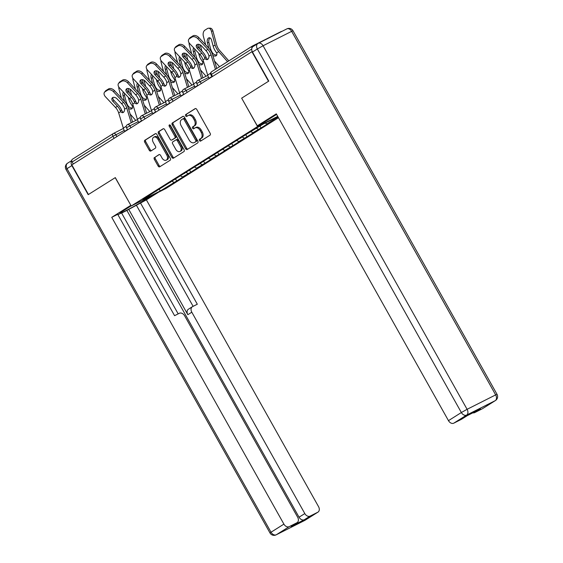 <?xml version="1.0" encoding="UTF-8"?>
<svg xmlns="http://www.w3.org/2000/svg" width="563" height="563" viewBox="0 0 563 563"><rect width="100%" height="100%" fill="white"/><g stroke="black" fill="none" stroke-linecap="round" stroke-linejoin="round"><path stroke-width="0.84" d="M199.478 140.546A1.063 0.732 -116.8 0 0 200.618 141.088L210.02 135.176A1.52 1.042 -116.8 0 0 210.161 133.29L196.761 109.412A1.52 1.042 -116.8 0 0 195.192 108.61A1.52 1.042 -116.8 0 0 195.129 108.645L185.734 114.556A1.063 0.732 -116.8 0 0 186.775 116.407L187.993 115.647A4.87 3.336 -116.8 0 1 188.176 115.542A4.87 3.336 -116.8 0 1 193.2 118.11L194.319 120.102A4.87 3.336 -116.8 0 1 193.869 126.126L192.659 126.893A1.063 0.732 -116.8 0 0 193.7 128.751L194.911 127.984A4.87 3.336 -116.8 0 1 195.101 127.878A4.87 3.336 -116.8 0 1 200.125 130.447L201.244 132.439A4.87 3.336 -116.8 0 1 200.794 138.463L199.576 139.23A1.063 0.732 -116.8 0 0 199.478 140.546M195.101 127.878L196.114 127.365A4.87 3.336 -116.8 0 1 201.139 129.94L202.251 131.932A4.87 3.336 -116.8 0 1 201.807 137.956L200.59 138.716A1.063 0.732 -116.8 0 0 201.308 140.651M195.509 108.532L186.74 114.043A1.063 0.732 -116.8 0 0 187.465 115.978M188.176 115.542L189.189 115.028A4.87 3.336 -116.8 0 1 194.214 117.604L195.333 119.588A4.87 3.336 -116.8 0 1 194.882 125.619L193.665 126.379A1.063 0.732 -116.8 0 0 194.383 128.315M154.48 157.443A1.52 1.042 -116.8 0 0 154.339 159.329L158.104 166.029A1.52 1.042 -116.8 0 0 159.674 166.831A1.52 1.042 -116.8 0 0 159.73 166.796L170.167 160.237A1.52 1.042 -116.8 0 0 170.308 158.351L156.908 134.473A1.52 1.042 -116.8 0 0 155.339 133.67A1.52 1.042 -116.8 0 0 155.282 133.698L144.839 140.264A1.52 1.042 -116.8 0 0 144.698 142.15L149.244 150.244A1.52 1.042 -116.8 0 0 150.814 151.046A1.52 1.042 -116.8 0 0 150.87 151.011L155.339 148.203A1.52 1.042 -116.8 0 0 155.479 146.317L153.227 142.305A4.075 2.787 -116.8 0 1 153.755 137.182A4.075 2.787 -116.8 0 1 157.957 139.328L166.782 155.05A4.075 2.787 -116.8 0 1 166.247 160.173A4.075 2.787 -116.8 0 1 162.045 158.027L160.582 155.409A1.52 1.042 -116.8 0 0 159.005 154.6A1.52 1.042 -116.8 0 0 158.949 154.635L155.494 156.936A1.52 1.042 -116.8 0 0 155.353 158.815L159.111 165.515A1.52 1.042 -116.8 0 0 160.364 166.402M251.9 51.676L268.509 81.269L241.654 98.159L257.58 126.541L131.228 205.988L115.302 177.605L88.447 194.495L71.839 164.896L252.21 51.514M185.614 148.731A1.52 1.042 -116.8 0 0 187.183 149.533A1.52 1.042 -116.8 0 0 187.24 149.498L197.676 142.932A1.52 1.042 -116.8 0 0 197.817 141.053L184.418 117.174A1.52 1.042 -116.8 0 0 182.848 116.372A1.52 1.042 -116.8 0 0 182.792 116.4L172.355 122.966A1.52 1.042 -116.8 0 0 172.215 124.852L185.614 148.731L186.62 148.217A1.52 1.042 -116.8 0 0 187.873 149.104M183.925 151.581L173.488 158.147A1.52 1.042 -116.8 0 1 173.425 158.182A1.52 1.042 -116.8 0 1 171.856 157.38L158.456 133.501A1.52 1.042 -116.8 0 1 158.597 131.615L163.066 128.807A1.52 1.042 -116.8 0 1 163.122 128.772A1.52 1.042 -116.8 0 1 164.692 129.574L170.125 139.258A1.52 1.042 -116.8 0 0 171.701 140.067A1.52 1.042 -116.8 0 0 171.757 140.032L174.72 138.167A1.52 1.042 -116.8 0 0 174.861 136.288L169.203 126.203A1.063 0.732 -116.8 0 1 170.441 125.422L184.066 149.702A1.52 1.042 -116.8 0 1 183.925 151.581M278.474 117.709L165.867 188.521L131.228 205.988M257.58 126.541L277.728 116.379M175.501 178.886L176.676 180.99L185.241 175.607L182.616 176.93L180.639 175.987M176.676 180.99L160.307 190.956L142.742 199.816L153.854 192.497L246.77 134.071L263.139 124.106L277.89 116.668M278.031 116.928L266.968 123.888L265.222 123.058M259.986 126.091L261.028 127.949L269.593 122.565L266.968 123.888M261.028 127.949L252.907 132.727L250.929 131.784M245.792 134.684L246.974 136.788L255.532 131.404L252.907 132.727M246.974 136.788L238.853 141.566L236.868 140.623M231.738 143.53L232.913 145.627L241.478 140.243L238.853 141.566M232.913 145.627L224.792 150.405L222.814 149.462M217.677 152.369L218.852 154.466L227.417 149.082L224.792 150.405M218.852 154.466L210.731 159.245L208.753 158.309M203.616 161.208L204.798 163.305L213.356 157.922L210.731 159.245M204.798 163.305L196.67 168.091L194.692 167.148M189.562 170.047L190.737 172.144L199.302 166.761L196.67 168.091M190.737 172.144L182.616 176.93M170.589 181.976L170.54 182.335M188.112 173.474L185.839 172.391M184.65 173.137L184.601 173.495M202.173 164.628L199.893 163.544M198.704 164.297L198.662 164.656M216.227 155.789L213.954 154.705M212.765 155.458L212.715 155.81M230.288 146.95L228.015 145.866M226.826 146.612L226.776 146.971M244.349 138.111L242.076 137.027M240.887 137.773L240.837 138.132M258.403 129.272L256.425 128.329M281.859 31.408A2.329 1.696 57.8 0 0 281.155 31.542L252.576 45.955A2.329 1.696 57.8 0 0 252.477 46.011A2.329 1.696 57.8 0 0 251.914 48.038M73.274 163.995L72.141 161.968A2.329 1.696 -122.2 0 1 72.416 159.238A2.329 1.696 -122.2 0 1 72.514 159.181L113.149 133.635M156.528 190.815L156.479 191.174M174.051 182.313L171.778 181.23M160.307 190.956L159.195 189.14M241.654 98.159L257.291 125.809L276.306 113.853L448.472 420.645L461.357 412.538L257.34 48.981L252.477 52.042L268.783 81.1L241.745 98.103M183.165 116.295L173.362 122.46A1.52 1.042 -116.8 0 0 173.221 124.339L186.62 148.217M195.664 141.686A1.063 0.732 -116.8 0 0 195.762 140.37L184.002 119.412A1.063 0.732 -116.8 0 0 182.862 118.87L181.575 119.68A4.87 3.336 -116.8 0 0 181.131 125.704L189.168 140.032A4.87 3.336 -116.8 0 0 194.193 142.601A4.87 3.336 -116.8 0 0 194.383 142.495L196.677 141.179A1.063 0.732 -116.8 0 0 196.776 139.863L195.762 140.37M182.947 118.828L183.869 118.364A1.063 0.732 -116.8 0 1 185.009 118.899L196.776 139.863M195.009 142.179A4.87 3.336 -116.8 0 0 195.206 142.094A4.87 3.336 -116.8 0 0 195.389 141.989L194.383 142.495M196.677 141.179L195.389 141.989M163.439 128.695L159.603 131.109A1.52 1.042 -116.8 0 0 159.47 132.988L172.869 156.866A1.52 1.042 -116.8 0 0 174.115 157.753M172.644 139.582A1.52 1.042 -116.8 0 0 172.707 139.554A1.52 1.042 -116.8 0 0 172.764 139.525L175.726 137.661A1.52 1.042 -116.8 0 0 175.867 135.774L170.209 125.697L169.203 126.203M170.026 124.958A1.063 0.732 -116.8 0 0 170.209 125.697M175.769 149.308A4.075 2.787 -116.8 0 0 179.97 151.461A4.075 2.787 -116.8 0 0 180.498 146.338L177.394 140.799A1.52 1.042 -116.8 0 0 175.818 139.99A1.52 1.042 -116.8 0 0 175.762 140.025L172.799 141.89A1.52 1.042 -116.8 0 0 172.658 143.769L175.769 149.308M179.97 151.461L180.976 150.947A4.075 2.787 -116.8 0 0 181.511 145.824L180.498 146.338M175.881 139.962L176.775 139.518A1.52 1.042 -116.8 0 1 176.831 139.483A1.52 1.042 -116.8 0 1 178.401 140.286L181.511 145.824M159.329 154.522L155.494 156.936M166.247 160.173L167.26 159.667A4.075 2.787 -116.8 0 0 167.788 154.543L166.782 155.05M153.755 137.182L154.769 136.668A4.075 2.787 -116.8 0 1 158.97 138.822L167.788 154.543M155.655 133.593L145.852 139.758A1.52 1.042 -116.8 0 0 145.711 141.637L150.251 149.73A1.52 1.042 -116.8 0 0 151.503 150.617M210.098 37.96A3.568 2.259 -92 0 0 208.929 42.577L210.597 48.763A10.394 7.558 57.8 0 0 211.878 51.887A10.394 7.558 57.8 0 0 212.737 53.232L213.771 54.217A3.568 2.393 -139.2 0 0 216.839 54.766M227.565 61.677L218.704 51.634A12.414 9.029 -122.2 0 1 216.649 48.728A12.414 9.029 -122.2 0 1 215.115 44.991L211.385 31.155A4.652 2.942 -92 0 0 208.514 28.206L210.076 28.15A4.652 2.942 88 0 1 212.948 31.099L216.678 44.934A10.394 7.558 57.8 0 0 217.958 48.066A10.394 7.558 57.8 0 0 219.683 50.494L228.838 60.881M212.786 55.357L212.793 55.35A3.568 2.393 40.8 0 0 216.115 55.765A3.568 2.393 40.8 0 0 216.488 55.448A3.568 2.393 40.8 0 0 216.607 52.95L215.896 51.768A12.414 9.029 -122.2 0 1 214.714 49.945A12.414 9.029 -122.2 0 1 213.18 46.208L211.512 40.029A3.568 2.259 88 0 0 209.309 37.763A3.568 2.259 88 0 0 208.542 38.01A3.568 2.259 88 0 0 207.367 42.633L208.894 48.298M219.542 66.723L214.51 61.015M208.514 28.206A4.652 2.942 -92 0 0 207.515 28.523L204.897 30.17A4.652 2.942 -92 0 0 203.363 36.201L205.713 44.913M197.303 48.439A3.568 2.365 37.6 0 1 196.55 44.963A3.568 2.365 37.6 0 1 196.973 44.576A3.568 2.365 37.6 0 1 201.448 45.835L205.931 50.6A10.394 7.558 -122.2 0 1 207.944 53.358A10.394 7.558 -122.2 0 1 208.641 54.78L208.943 56.173A3.568 2.294 85 0 1 207.656 59.389A3.568 2.294 85 0 1 206.952 59.636A3.568 2.294 85 0 1 205.129 58.573L204.496 57.391L206.051 57.25A12.414 9.029 57.8 0 0 205.115 55.301A12.414 9.029 57.8 0 0 202.708 52.007L198.225 47.243L197.303 48.439L201.786 53.211A10.394 7.558 -122.2 0 1 203.799 55.962A10.394 7.558 -122.2 0 1 204.496 57.391M197.845 38.713A4.652 3.082 -142.4 0 0 192.011 37.081L192.933 35.884A4.652 3.082 37.6 0 1 198.767 37.517L197.845 38.713L207.867 49.382A10.394 7.558 -122.2 0 1 209.886 52.141A10.394 7.558 -122.2 0 1 211.048 54.85L215.46 69.291M216.783 68.454L212.589 54.717A12.414 9.029 57.8 0 0 211.195 51.472A12.414 9.029 57.8 0 0 208.789 48.186L198.767 37.517M192.011 37.081L189.393 38.72A4.652 3.082 -142.4 0 0 188.844 39.22A4.652 3.082 -142.4 0 0 189.83 43.759L199.844 54.428A10.394 7.558 -122.2 0 1 201.864 57.18A10.394 7.558 -122.2 0 1 203.025 59.896L207.663 75.062A12.414 9.029 57.8 0 0 209.056 78.306L209.183 78.538M206.051 57.25L206.67 58.439A3.568 2.294 -95 0 0 207.705 59.354M188.844 39.22L189.766 38.024A4.652 3.082 37.6 0 1 190.315 37.524L189.393 38.72M192.933 35.884L190.315 37.524M197.163 44.477A3.568 2.365 -142.4 0 0 198.225 47.243M276.616 114.402A17.453 0.823 150.7 0 0 276.046 114.753L263.252 122.804L257.291 125.809M482.744 408.506A4.652 3.385 -122.2 0 1 482.554 408.639A4.652 3.385 -122.2 0 1 482.35 408.752L474.679 412.623A4.652 3.385 -122.2 0 1 472.829 412.841M461.843 419.048A4.652 3.385 -122.2 0 1 461.653 419.182A4.652 3.385 -122.2 0 1 461.449 419.301L453.778 423.172A4.652 3.385 -122.2 0 1 448.472 420.645M474.679 412.623L480.443 408.998L467.22 415.67L461.449 419.301M252.477 52.042A4.652 3.385 -122.2 0 1 253.026 46.574L257.889 43.513A4.652 3.385 57.8 0 0 257.34 48.981L263.076 45.758L467.093 409.308L495.665 394.895L291.648 31.345L263.076 45.758A4.652 3.188 63.2 0 0 258.276 43.302A4.652 4.652 0 0 0 257.889 43.513A4.652 3.385 57.8 0 1 258.093 43.4A4.652 3.188 63.2 0 1 258.276 43.302L286.849 28.889A4.652 3.188 -116.8 0 0 286.673 28.987M152.566 195.227L146.64 198.95A17.453 0.823 150.7 0 1 130.046 208.5A17.453 0.823 150.7 0 1 120.06 213.222A17.453 0.823 150.7 0 1 123.923 210.414L131.158 205.861M71.768 160.744A4.652 3.385 57.8 0 0 71.874 165.606L88.18 194.664L115.218 177.662L130.855 205.319M130.764 205.368L111.748 217.325L117.702 214.32L174.586 315.688L179.33 313.288A4.652 3.385 57.8 0 1 184.636 315.815L297.644 517.193A4.652 3.385 57.8 0 1 297.095 522.661L291.324 526.285A4.652 3.385 -122.2 0 1 291.12 526.398L304.351 519.726A4.652 3.385 -122.2 0 1 299.044 517.2L126.879 210.414L121.615 213.067M178.182 313.873L121.517 212.891L117.92 214.707M126.879 210.414L146.38 199.858L318.545 506.651A4.652 3.385 57.8 0 1 317.996 512.119A4.652 3.385 57.8 0 1 317.792 512.231L310.114 516.102L304.351 519.726M158.52 192.222L146.38 199.858M111.748 217.325L283.907 524.118A4.652 3.385 57.8 0 0 289.213 526.644L296.891 522.774A4.652 3.385 57.8 0 0 297.095 522.661M299.044 517.2L304.815 513.576L191.807 312.205A4.652 3.385 57.8 0 1 192.356 306.736A4.652 3.385 57.8 0 1 192.56 306.617L197.31 304.224L140.426 202.863M304.815 513.576A4.652 3.385 57.8 0 0 310.114 516.102M191.807 312.205L187.845 314.696L128.688 209.281M187.845 314.696A4.652 3.385 -122.2 0 1 188.394 309.228L192.356 306.736M193.123 306.335L136.457 205.354M194.77 49.023A3.568 2.259 -92 0 0 194.868 51.416L196.536 57.602A10.394 7.558 57.8 0 0 197.817 60.727A10.394 7.558 57.8 0 0 198.676 62.071L199.71 63.056A3.568 2.393 -139.2 0 0 202.779 63.605M198.725 64.196L198.732 64.189A3.568 2.393 40.8 0 0 202.061 64.604A3.568 2.393 40.8 0 0 202.427 64.288A3.568 2.393 40.8 0 0 202.546 61.796L201.835 60.607A12.414 9.029 -122.2 0 1 200.653 58.784A12.414 9.029 -122.2 0 1 199.119 55.054L198.591 53.091M206.072 76.237L200.456 69.854M199.703 48.819L198.479 44.28M189.077 42.781A4.652 2.942 -92 0 0 189.309 45.04L191.652 53.752M194.833 57.137L193.306 51.472A3.568 2.259 88 0 1 193.637 47.813M200.217 44.857L201.92 51.17M180.709 57.862A3.568 2.259 -92 0 0 180.807 60.255L182.475 66.441A10.394 7.558 57.8 0 0 183.763 69.566A10.394 7.558 57.8 0 0 184.615 70.917L185.649 71.895A3.568 2.393 -139.2 0 0 188.725 72.444M184.664 73.035L184.671 73.035A3.568 2.393 40.8 0 0 188 73.443A3.568 2.393 40.8 0 0 188.366 73.127A3.568 2.393 40.8 0 0 188.485 70.635L187.775 69.453A12.414 9.029 -122.2 0 1 186.592 67.623A12.414 9.029 -122.2 0 1 185.058 63.893L184.53 61.93M192.018 85.076L186.395 78.693M185.642 57.658L184.425 53.119M175.016 51.627A4.652 2.942 -92 0 0 175.248 53.879L177.598 62.592M180.772 65.977L179.245 60.311A3.568 2.259 88 0 1 179.576 56.652M186.156 53.696L187.859 60.009M166.655 66.701A3.568 2.259 -92 0 0 166.754 69.101L168.421 75.28A10.394 7.558 57.8 0 0 169.702 78.412A10.394 7.558 57.8 0 0 170.561 79.756L171.588 80.741A3.568 2.393 -139.2 0 0 174.664 81.283M170.603 81.874L170.61 81.874A3.568 2.393 40.8 0 0 173.939 82.282A3.568 2.393 40.8 0 0 174.312 81.966A3.568 2.393 40.8 0 0 174.431 79.474L173.721 78.292A12.414 9.029 -122.2 0 1 172.538 76.462A12.414 9.029 -122.2 0 1 171.004 72.733L170.476 70.769M177.957 93.915L172.334 87.532M171.588 66.497L170.364 61.958M160.955 60.466A4.652 2.942 -92 0 0 161.187 62.718L163.537 71.431M166.718 74.823L165.191 69.158A3.568 2.259 88 0 1 165.515 65.491M172.095 62.535L173.798 68.855M152.594 75.541A3.568 2.259 -92 0 0 152.693 77.94L154.361 84.126A10.394 7.558 57.8 0 0 155.641 87.251A10.394 7.558 57.8 0 0 156.5 88.595L157.534 89.58A3.568 2.393 -139.2 0 0 160.603 90.122M156.549 90.72L156.556 90.713A3.568 2.393 40.8 0 0 159.885 91.122A3.568 2.393 40.8 0 0 160.251 90.812A3.568 2.393 40.8 0 0 160.371 88.314L159.66 87.131A12.414 9.029 -122.2 0 1 158.477 85.302A12.414 9.029 -122.2 0 1 156.943 81.572L156.415 79.608M163.896 102.755L158.273 96.379M157.527 75.336L156.303 70.797M146.901 69.305A4.652 2.942 -92 0 0 147.126 71.564L149.476 80.277M152.657 83.662L151.13 77.997A3.568 2.259 88 0 1 151.461 74.337M158.034 71.381L159.737 77.694M138.533 84.38A3.568 2.259 -92 0 0 138.632 86.779L140.3 92.965A10.394 7.558 57.8 0 0 141.587 96.09A10.394 7.558 57.8 0 0 142.439 97.434L143.474 98.419A3.568 2.393 -139.2 0 0 146.542 98.961M142.488 99.56L142.495 99.552A3.568 2.393 40.8 0 0 145.824 99.968A3.568 2.393 40.8 0 0 146.19 99.651A3.568 2.393 40.8 0 0 146.31 97.153L145.599 95.97A12.414 9.029 -122.2 0 1 144.417 94.148A12.414 9.029 -122.2 0 1 142.882 90.411L142.355 88.447M149.842 111.594L144.219 105.218M143.466 84.176L142.242 79.643M132.84 78.144A4.652 2.942 -92 0 0 133.072 80.403L135.423 89.116M138.597 92.501L137.069 86.836A3.568 2.259 88 0 1 137.4 83.176M143.98 80.22L145.683 86.533M183.249 57.278A3.568 2.365 37.6 0 1 182.489 53.802A3.568 2.365 37.6 0 1 182.919 53.415A3.568 2.365 37.6 0 1 187.395 54.674L191.87 59.439A10.394 7.558 -122.2 0 1 193.89 62.197A10.394 7.558 -122.2 0 1 194.587 63.619L194.889 65.012A3.568 2.294 85 0 1 193.595 68.229A3.568 2.294 85 0 1 192.898 68.475A3.568 2.294 85 0 1 191.075 67.412L190.442 66.23L191.99 66.089A12.414 9.029 57.8 0 0 191.054 64.14A12.414 9.029 57.8 0 0 188.647 60.853L184.171 56.082L183.249 57.278L187.725 62.05A10.394 7.558 -122.2 0 1 189.738 64.801A10.394 7.558 -122.2 0 1 190.442 66.23M183.791 47.559A4.652 3.082 -142.4 0 0 177.95 45.92L178.872 44.723A4.652 3.082 37.6 0 1 184.713 46.363L183.791 47.559L193.806 58.221A10.394 7.558 -122.2 0 1 195.825 60.98A10.394 7.558 -122.2 0 1 196.987 63.696L201.526 78.531M202.891 77.842L198.528 63.556A12.414 9.029 57.8 0 0 197.134 60.318A12.414 9.029 57.8 0 0 194.728 57.025L184.713 46.363M177.95 45.92L175.339 47.559A4.652 3.082 -142.4 0 0 174.783 48.059A4.652 3.082 -142.4 0 0 175.769 52.598L185.79 63.267A10.394 7.558 -122.2 0 1 187.803 66.019A10.394 7.558 -122.2 0 1 188.971 68.735L193.602 83.908A12.414 9.029 57.8 0 0 194.995 87.145L195.122 87.378M191.99 66.089L192.609 67.278A3.568 2.294 -95 0 0 193.651 68.2M174.783 48.059L175.705 46.863A4.652 3.082 37.6 0 1 176.261 46.363L175.339 47.559M178.872 44.723L176.261 46.363M183.102 53.316A3.568 2.365 -142.4 0 0 184.171 56.082M169.189 66.117A3.568 2.365 37.6 0 1 168.436 62.641A3.568 2.365 37.6 0 1 168.858 62.261A3.568 2.365 37.6 0 1 173.334 63.513L177.809 68.278A10.394 7.558 -122.2 0 1 179.829 71.037A10.394 7.558 -122.2 0 1 180.526 72.458L180.829 73.859A3.568 2.294 85 0 1 179.534 77.075A3.568 2.294 85 0 1 178.837 77.314A3.568 2.294 85 0 1 177.014 76.251L176.381 75.069L177.929 74.935A12.414 9.029 57.8 0 0 176.993 72.979A12.414 9.029 57.8 0 0 174.586 69.692L170.11 64.921L169.189 66.117L173.664 70.889A10.394 7.558 -122.2 0 1 175.684 73.64A10.394 7.558 -122.2 0 1 176.381 75.069M169.73 56.399A4.652 3.082 -142.4 0 0 163.889 54.759L164.811 53.562A4.652 3.082 37.6 0 1 170.652 55.202L169.73 56.399L179.752 67.06A10.394 7.558 -122.2 0 1 181.765 69.819A10.394 7.558 -122.2 0 1 182.933 72.536L187.465 87.371M188.83 86.681L184.467 72.395A12.414 9.029 57.8 0 0 183.081 69.158A12.414 9.029 57.8 0 0 180.667 65.864L170.652 55.202M163.889 54.759L161.278 56.399A4.652 3.082 -142.4 0 0 160.722 56.898A4.652 3.082 -142.4 0 0 161.708 61.437L171.729 72.106A10.394 7.558 -122.2 0 1 173.742 74.865A10.394 7.558 -122.2 0 1 174.91 77.574L179.541 92.747A12.414 9.029 57.8 0 0 180.934 95.984L181.061 96.217M177.929 74.935L178.555 76.118A3.568 2.294 -95 0 0 179.59 77.04M160.722 56.898L161.644 55.702A4.652 3.082 37.6 0 1 162.2 55.202L161.278 56.399M164.811 53.562L162.2 55.202M169.041 62.155A3.568 2.365 -142.4 0 0 170.11 64.921M155.128 74.963A3.568 2.365 37.6 0 1 154.375 71.48A3.568 2.365 37.6 0 1 154.797 71.1A3.568 2.365 37.6 0 1 159.273 72.353L163.756 77.124A10.394 7.558 -122.2 0 1 165.768 79.876A10.394 7.558 -122.2 0 1 166.465 81.304L166.768 82.698A3.568 2.294 85 0 1 165.48 85.914A3.568 2.294 85 0 1 164.776 86.153A3.568 2.294 85 0 1 162.953 85.097L162.32 83.908L163.875 83.774A12.414 9.029 57.8 0 0 162.939 81.825A12.414 9.029 57.8 0 0 160.525 78.531L156.05 73.767L155.128 74.963L159.603 79.728A10.394 7.558 -122.2 0 1 161.623 82.487A10.394 7.558 -122.2 0 1 162.32 83.908M155.669 65.238A4.652 3.082 -142.4 0 0 149.835 63.598L150.757 62.402A4.652 3.082 37.6 0 1 156.591 64.041L155.669 65.238L165.691 75.899A10.394 7.558 -122.2 0 1 167.704 78.658A10.394 7.558 -122.2 0 1 168.872 81.375L173.404 96.21M174.776 95.52L170.413 81.241A12.414 9.029 57.8 0 0 169.02 77.997A12.414 9.029 57.8 0 0 166.613 74.703L156.591 64.041M149.835 63.598L147.217 65.245A4.652 3.082 -142.4 0 0 146.669 65.744A4.652 3.082 -142.4 0 0 147.654 70.284L157.668 80.945A10.394 7.558 -122.2 0 1 159.688 83.704A10.394 7.558 -122.2 0 1 160.849 86.42L165.487 101.586A12.414 9.029 57.8 0 0 166.88 104.831L167.007 105.056M163.875 83.774L164.495 84.957A3.568 2.294 -95 0 0 165.529 85.879M146.669 65.744L147.59 64.548A4.652 3.082 37.6 0 1 148.139 64.048L147.217 65.245M150.757 62.402L148.139 64.048M154.98 70.994A3.568 2.365 -142.4 0 0 156.05 73.767M141.067 83.803A3.568 2.365 37.6 0 1 140.314 80.319A3.568 2.365 37.6 0 1 140.736 79.939A3.568 2.365 37.6 0 1 145.219 81.192L149.695 85.963A10.394 7.558 -122.2 0 1 151.707 88.715A10.394 7.558 -122.2 0 1 152.411 90.143L152.714 91.537A3.568 2.294 85 0 1 151.419 94.753A3.568 2.294 85 0 1 150.722 94.992A3.568 2.294 85 0 1 148.892 93.937L148.259 92.747L149.814 92.613A12.414 9.029 57.8 0 0 148.878 90.664A12.414 9.029 57.8 0 0 146.471 87.371L141.989 82.606L141.067 83.803L145.55 88.567A10.394 7.558 -122.2 0 1 147.562 91.326A10.394 7.558 -122.2 0 1 148.259 92.747M141.616 74.077A4.652 3.082 -142.4 0 0 135.774 72.437L136.696 71.241A4.652 3.082 37.6 0 1 142.538 72.88L141.616 74.077L151.63 84.746A10.394 7.558 -122.2 0 1 153.65 87.497A10.394 7.558 -122.2 0 1 154.811 90.214L159.343 105.049M160.715 104.359L156.352 90.08A12.414 9.029 57.8 0 0 154.959 86.836A12.414 9.029 57.8 0 0 152.552 83.549L142.538 72.88M135.774 72.437L133.164 74.084A4.652 3.082 -142.4 0 0 132.608 74.583A4.652 3.082 -142.4 0 0 133.593 79.123L143.607 89.784A10.394 7.558 -122.2 0 1 145.627 92.543A10.394 7.558 -122.2 0 1 146.795 95.26L151.426 110.425A12.414 9.029 57.8 0 0 152.819 113.67L152.946 113.895M149.814 92.613L150.434 93.803A3.568 2.294 -95 0 0 151.468 94.718M132.608 74.583L133.53 73.387A4.652 3.082 37.6 0 1 134.078 72.887L133.164 74.084M136.696 71.241L134.078 72.887M140.926 79.833A3.568 2.365 -142.4 0 0 141.989 82.606M127.013 92.642A3.568 2.365 37.6 0 1 126.26 89.158A3.568 2.365 37.6 0 1 126.682 88.778A3.568 2.365 37.6 0 1 131.158 90.031L135.634 94.802A10.394 7.558 -122.2 0 1 137.653 97.561A10.394 7.558 -122.2 0 1 138.35 98.982L138.653 100.376A3.568 2.294 85 0 1 137.358 103.592A3.568 2.294 85 0 1 136.661 103.831A3.568 2.294 85 0 1 134.838 102.776L134.205 101.586L135.753 101.453A12.414 9.029 57.8 0 0 134.817 99.503A12.414 9.029 57.8 0 0 132.411 96.21L127.935 91.445L127.013 92.642L131.489 97.406A10.394 7.558 -122.2 0 1 133.508 100.165A10.394 7.558 -122.2 0 1 134.205 101.586M127.555 82.916A4.652 3.082 -142.4 0 0 121.714 81.276L122.635 80.08A4.652 3.082 37.6 0 1 128.477 81.719L127.555 82.916L137.569 93.585A10.394 7.558 -122.2 0 1 139.589 96.336A10.394 7.558 -122.2 0 1 140.757 99.053L145.289 113.895M146.654 113.198L142.291 98.919A12.414 9.029 57.8 0 0 140.905 95.675A12.414 9.029 57.8 0 0 138.491 92.388L128.477 81.719M121.714 81.276L119.103 82.923A4.652 3.082 -142.4 0 0 118.547 83.423A4.652 3.082 -142.4 0 0 119.532 87.962L129.553 98.624A10.394 7.558 -122.2 0 1 131.566 101.382A10.394 7.558 -122.2 0 1 132.734 104.099L137.365 119.265A12.414 9.029 57.8 0 0 138.758 122.509L138.885 122.734M135.753 101.453L136.373 102.642A3.568 2.294 -95 0 0 137.414 103.557M118.547 83.423L119.469 82.226A4.652 3.082 37.6 0 1 120.025 81.726L119.103 82.923M122.635 80.08L120.025 81.726M126.865 88.68A3.568 2.365 -142.4 0 0 127.935 91.445M124.472 93.226A3.568 2.259 -92 0 0 124.571 95.619L126.239 101.804A10.394 7.558 57.8 0 0 127.527 104.929A10.394 7.558 57.8 0 0 128.385 106.273L129.413 107.259A3.568 2.393 -139.2 0 0 132.488 107.807M128.427 108.399L128.434 108.392A3.568 2.393 40.8 0 0 131.763 108.807A3.568 2.393 40.8 0 0 132.136 108.49A3.568 2.393 40.8 0 0 132.249 105.992L131.545 104.809A12.414 9.029 -122.2 0 1 130.356 102.987A12.414 9.029 -122.2 0 1 128.828 99.25L128.294 97.293M135.782 120.44L130.159 114.057M129.413 93.015L128.188 88.482M118.779 86.983A4.652 2.942 -92 0 0 119.011 89.243L121.362 97.955M124.543 101.34L123.016 95.675A3.568 2.259 88 0 1 123.339 92.015M129.919 89.06L131.622 95.372M112.952 101.481A3.568 2.365 37.6 0 1 112.199 98.004A3.568 2.365 37.6 0 1 112.621 97.617A3.568 2.365 37.6 0 1 117.097 98.877L121.573 103.641A10.394 7.558 -122.2 0 1 123.593 106.4A10.394 7.558 -122.2 0 1 124.289 107.822L124.592 109.215A3.568 2.294 85 0 1 123.304 112.431A3.568 2.294 85 0 1 122.6 112.677A3.568 2.294 85 0 1 120.778 111.615L120.144 110.432L121.692 110.292A12.414 9.029 57.8 0 0 120.763 108.342A12.414 9.029 57.8 0 0 118.35 105.049L113.874 100.284L112.952 101.481L117.428 106.245A10.394 7.558 -122.2 0 1 119.447 109.004A10.394 7.558 -122.2 0 1 120.144 110.432M113.494 91.755A4.652 3.082 -142.4 0 0 107.653 90.122L108.575 88.926A4.652 3.082 37.6 0 1 114.416 90.559L113.494 91.755L123.515 102.424A10.394 7.558 -122.2 0 1 125.528 105.182A10.394 7.558 -122.2 0 1 126.696 107.892L131.228 122.734M132.601 122.044L128.237 107.758A12.414 9.029 57.8 0 0 126.844 104.514A12.414 9.029 57.8 0 0 124.437 101.227L114.416 90.559M107.653 90.122L105.042 91.762A4.652 3.082 -142.4 0 0 104.493 92.262A4.652 3.082 -142.4 0 0 105.478 96.801L115.492 107.47A10.394 7.558 -122.2 0 1 117.512 110.221A10.394 7.558 -122.2 0 1 118.673 112.938L123.311 128.104A12.414 9.029 57.8 0 0 124.697 131.348L124.831 131.58M121.692 110.292L122.319 111.481A3.568 2.294 -95 0 0 123.353 112.396M104.493 92.262L105.415 91.065A4.652 3.082 37.6 0 1 105.964 90.566L105.042 91.762M108.575 88.926L105.964 90.566M112.804 97.519A3.568 2.365 -142.4 0 0 113.874 100.284M252.477 46.011L211.653 71.684A2.329 1.696 57.8 0 1 211.751 71.628L252.379 46.082M251.724 49.051L211.378 74.422L212.511 76.441M211.653 71.684A2.329 1.696 57.8 0 0 211.378 74.422L210.865 74.795A2.329 2.329 0 0 1 211.653 71.684M113.529 133.417L123.41 128.427L113.43 133.459A2.329 1.59 63.2 0 1 115.83 134.684L116.886 136.57M114.099 138.322L112.966 136.302L72.141 161.968M124.233 130.447L112.966 136.302A2.329 1.696 -122.2 0 1 113.24 133.565A2.329 1.696 -122.2 0 1 113.339 133.508A2.329 1.59 63.2 0 1 113.43 133.459A2.329 2.329 0 0 0 113.24 133.565L72.416 159.238M208.584 77.405L200.182 81.642L201.244 83.528M197.317 83.261L200.182 81.642A2.329 1.59 63.2 0 0 197.782 80.418A2.329 2.329 0 0 0 196.804 83.634L197.317 83.261M197.697 80.467A2.329 1.59 63.2 0 1 197.782 80.418L207.761 75.386M194.524 86.252L186.128 90.488L187.183 92.367M180.47 95.091L172.067 99.327L173.123 101.206M166.409 103.93L158.006 108.166L159.069 110.052M152.348 112.769L143.952 117.005L145.008 118.892M138.287 121.608L129.891 125.845L130.947 127.731M183.256 92.1L186.128 90.488A2.329 1.59 63.2 0 0 183.728 89.257A2.329 2.329 0 0 0 182.743 92.473L183.256 92.1M183.637 89.306A2.329 1.59 63.2 0 1 183.728 89.257L193.707 84.225M169.203 100.939L172.067 99.327A2.329 1.59 63.2 0 0 169.667 98.096A2.329 2.329 0 0 0 168.689 101.312L169.203 100.939M169.576 98.145A2.329 1.59 63.2 0 1 169.667 98.096L179.646 93.064M155.142 109.778L158.006 108.166A2.329 1.59 63.2 0 0 155.606 106.935A2.329 2.329 0 0 0 154.628 110.151L155.142 109.778M155.522 106.991A2.329 1.59 63.2 0 1 155.606 106.935L165.585 101.903M141.081 118.617L143.952 117.005A2.329 1.59 63.2 0 0 141.552 115.781A2.329 2.329 0 0 0 140.567 118.997L141.081 118.617M141.461 115.83A2.329 1.59 63.2 0 1 141.552 115.781L151.524 110.742M127.027 127.463L129.891 125.845A2.329 1.59 63.2 0 0 127.491 124.62A2.329 2.329 0 0 0 126.506 127.836L127.027 127.463M127.4 124.669A2.329 1.59 63.2 0 1 127.491 124.62L137.471 119.588M201.807 137.956L200.794 138.463M202.251 131.932L201.244 132.439M201.139 129.94L200.125 130.447M193.665 126.379L192.659 126.893M194.882 125.619L193.869 126.126M195.333 119.588L194.319 120.102M194.214 117.604L193.2 118.11M186.74 114.043L185.734 114.556M200.59 138.716L199.576 139.23M173.221 124.339L172.215 124.852M173.362 122.46L172.355 122.966M185.009 118.899L184.002 119.412M172.869 156.866L171.856 157.38M159.47 132.988L158.456 133.501M159.603 131.109L158.597 131.615M172.764 139.525L171.757 140.032M175.726 137.661L174.72 138.167M175.867 135.774L174.861 136.288M178.401 140.286L177.394 140.799M158.97 138.822L157.957 139.328M150.251 149.73L149.244 150.244M145.711 141.637L144.698 142.15M145.852 139.758L144.839 140.264M159.111 165.515L158.104 166.029M155.353 158.815L154.339 159.329M213.18 46.208L215.115 44.991M216.607 52.95L218.704 51.634M212.948 31.099L211.385 31.155M208.929 42.577L207.367 42.633M212.265 53.774L212.737 53.232M211.048 54.85L208.943 56.173M205.129 58.573L203.025 59.896M201.786 53.211L199.844 54.428M207.867 49.382L205.931 50.6M210.604 73.211L207.663 75.062M211.85 76.547L209.056 78.306M482.35 408.752L495.243 400.652L466.664 415.065L453.778 423.172M497.023 394.318L495.665 394.895A4.652 3.188 63.2 0 1 495.243 400.652A4.652 3.385 57.8 0 0 495.44 400.539A4.652 4.652 0 0 0 497.023 394.318L293.006 30.768A4.652 4.652 0 0 0 286.849 28.889A4.652 3.188 -116.8 0 1 291.648 31.345L293.006 30.768M466.664 415.065A4.652 3.188 -116.8 0 0 467.093 409.308L461.357 412.538A4.652 3.385 57.8 0 0 466.664 415.065M291.12 526.398L296.891 522.774M289.213 526.644L276.327 534.751L304.907 520.332L317.792 512.231M71.874 165.606L67.004 168.668L271.021 532.225L283.907 524.118M146.324 198.38L146.64 198.95M276.327 534.751A4.652 3.385 -122.2 0 1 271.021 532.225L269.994 532.971A4.652 4.652 0 0 0 276.151 534.85A4.652 3.188 -116.8 0 0 276.327 534.751M305.301 520.085A4.652 3.385 -122.2 0 1 305.111 520.219A4.652 3.385 -122.2 0 1 304.907 520.332A4.652 3.188 63.2 0 1 304.724 520.437A4.652 3.188 63.2 0 1 304.541 520.522M269.994 532.971L65.977 169.421L67.004 168.668A4.652 3.385 -122.2 0 1 67.56 163.2L71.761 160.554M199.119 55.054L199.942 54.534M202.546 61.796L203.44 61.233M194.868 51.416L193.306 51.472M198.211 62.613L198.676 62.071M185.058 63.893L185.889 63.373M188.485 70.635L189.379 70.072M180.807 60.255L179.245 60.311M184.15 71.459L184.615 70.917M171.004 72.733L171.828 72.212M174.431 79.474L175.318 78.911M166.754 69.101L165.191 69.158M170.089 80.298L170.561 79.756M156.943 81.572L157.767 81.051M160.371 88.314L161.257 87.751M152.693 77.94L151.13 77.997M156.035 89.137L156.5 88.595M142.882 90.411L143.713 89.897M146.31 97.153L147.203 96.597M138.632 86.779L137.069 86.836M141.975 97.976L142.439 97.434M196.987 63.696L194.889 65.012M191.075 67.412L188.971 68.735M187.725 62.05L185.79 63.267M193.806 58.221L191.87 59.439M196.55 82.05L193.602 83.908M197.789 85.393L194.995 87.145M182.933 72.536L180.829 73.859M177.014 76.251L174.91 77.574M173.664 70.889L171.729 72.106M179.752 67.06L177.809 68.278M182.489 90.896L179.541 92.747M183.728 94.232L180.934 95.984M168.872 81.375L166.768 82.698M162.953 85.097L160.849 86.42M159.603 79.728L157.668 80.945M165.691 75.899L163.756 77.124M168.428 99.735L165.487 101.586M169.674 103.071L166.88 104.831M154.811 90.214L152.714 91.537M148.892 93.937L146.795 95.26M145.55 88.567L143.607 89.784M151.63 84.746L149.695 85.963M154.375 108.575L151.426 110.425M155.613 111.91L152.819 113.67M140.757 99.053L138.653 100.376M134.838 102.776L132.734 104.099M131.489 97.406L129.553 98.624M137.569 93.585L135.634 94.802M140.314 117.414L137.365 119.265M141.552 120.749L138.758 122.509M128.828 99.25L129.652 98.736M132.249 105.992L133.142 105.436M124.571 95.619L123.016 95.675M127.914 106.815L128.385 106.273M126.696 107.892L124.592 109.215M120.778 111.615L118.673 112.938M117.428 106.245L115.492 107.47M123.515 102.424L121.573 103.641M126.253 126.253L123.311 128.104M127.491 129.589L124.697 131.348M211.977 76.779L210.865 74.795M197.916 85.618L196.804 83.634M183.862 94.457L182.743 92.473M169.801 103.296L168.689 101.312M155.74 112.143L154.628 110.151M141.679 120.982L140.567 118.997M127.625 129.821L126.506 127.836M183.911 118.343L182.898 118.849M195.206 142.094L194.193 142.601M172.707 139.554L171.701 140.067M176.831 139.483L175.818 139.99M482.554 408.639L495.44 400.539M461.653 419.182L467.318 415.621M276.151 534.85L304.724 520.437A4.652 4.652 0 0 0 305.111 520.219L317.996 512.119M67.56 163.2A4.652 4.652 0 0 0 65.977 169.421"/></g></svg>
